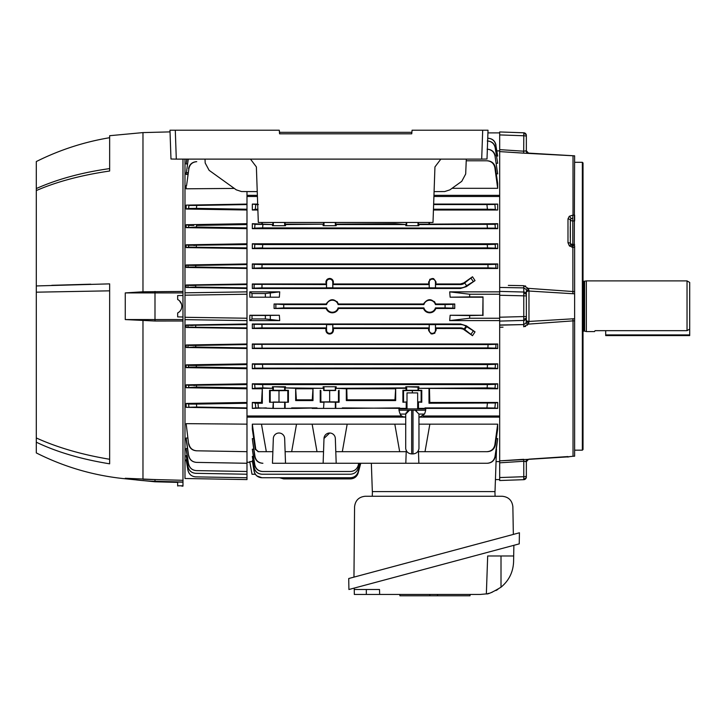 <?xml version="1.0" encoding="UTF-8"?>
<svg xmlns="http://www.w3.org/2000/svg" width="726" height="726" viewBox="0 0 726 726"><rect width="100%" height="100%" fill="white"/><g stroke="black" fill="none" stroke-linecap="round" stroke-linejoin="round"><path stroke-width="1.09" d="M584.611 281.361L584.611 331.101L583.559 331.101L583.559 281.361L586.354 280.898L586.354 331.573L594.53 331.573L595.066 330.675L594.53 331.573M595.066 330.675L687.032 330.675L687.032 280.898L689.7 282.441L689.7 329.078L687.032 330.675M605.693 330.675L605.693 335.575L689.7 335.575L689.7 329.078M526.35 477.009L526.35 477.009A2.668 2.668 0 0 1 523.773 479.677L523.773 461.264L499.679 462.825L523.773 461.264L526.35 461.709L526.35 476.02A2.668 0.69 180 0 1 523.773 476.71L499.679 477.554L499.679 287.442L523.773 287.895L499.679 287.442L499.679 151.598L525.279 153.222M572.796 218.281A2.668 1.334 -3 0 0 570.999 218.744L570.346 220.014L570.346 243.437L570.999 244.916L572.787 245.697L570.999 244.916A2.668 2.668 -88 0 0 572.796 245.706L572.796 244.372A2.668 1.334 -0 0 1 570.346 243.437A2.668 1.116 -1.9 0 0 567.986 242.729L567.986 218.889L569.293 216.294L572.868 215.132L574.62 215.141L574.62 220.949L572.796 220.949L572.796 218.281M572.796 245.706L574.62 245.769L574.62 247.394L572.868 247.33L572.887 293.721L528.973 291.035L528.973 321.436A2.668 1.443 0 0 1 526.35 319.994L526.323 322.063M527.276 325.212L528.083 324.132L523.691 326.791L523.773 316.572L526.35 316.572L526.35 321.691L526.35 317.861A2.668 2.577 -0 0 1 523.773 320.429L499.679 321.083M508.336 285.391L523.691 285.681L528.083 288.331L528.909 290.01A2.668 0.771 -0 0 0 526.35 290.772L526.35 316.572M499.679 317.217L523.773 316.572L523.773 292.034A2.668 2.577 0 0 1 526.35 294.611M499.679 295.255L526.35 295.899M526.35 135.735L526.35 150.763L526.35 135.735A2.668 2.114 180 0 0 523.8 133.62L523.773 132.794A2.668 2.668 0 0 1 526.35 135.463M574.257 245.751L574.62 155.854L523.691 153.159L523.8 133.62M496.992 150.881L499.679 150.881L499.679 134.918L523.773 135.753A2.668 0.69 0 0 1 526.35 136.452M582.352 450.184L582.352 162.288L583.023 162.951L583.023 449.512L582.352 450.184L574.62 450.184M574.62 456.191L573.023 456.246L574.62 456.173L574.62 320.828L573.023 320.874L573.032 456.255L569.62 456.645M499.679 156.825L499.679 158.223M528.101 324.123L528.646 323.369M525.651 286.108L525.016 285.881M499.679 325.175L523.773 324.576L525.978 323.124L526.35 319.994M525.016 326.591L525.688 326.346M569.302 245.742L570.037 246.377M571.87 247.194L572.832 247.33M570.282 237.72L570.282 226.539M523.691 153.159L499.679 151.598L499.679 149.638L523.773 151.208L525.978 150.826A2.668 2.314 82 0 0 528.083 153.122M527.929 153.095A2.668 2.55 180 0 1 526.35 150.763L528.483 153.113L574.62 155.827M487.926 132.885L499.679 132.885L499.679 134.918L499.679 131.951L523.773 132.794M573.023 155.8L573.023 215.132M572.868 215.132L572.787 218.063L570.999 218.744A2.668 1.261 -129.8 0 0 569.293 216.294M572.887 318.75L573.023 320.874L528.083 324.132L528.973 321.436L574.62 318.714L574.62 320.828M574.62 247.394L574.62 293.758L572.887 293.721M523.691 285.681L523.773 287.895L525.978 289.347L528.083 288.331L574.62 291.643M574.62 293.758L574.62 318.714M528.909 290.01L528.973 291.035A2.668 1.443 0 0 0 526.35 292.478M528.909 322.462A2.668 0.771 -0 0 1 526.35 321.691M528.083 324.132L525.978 323.124M572.787 245.697L572.868 247.33L569.293 245.733L567.986 242.729M569.293 245.733A2.668 0.672 -44.4 0 1 570.999 244.916M567.986 218.889A2.668 1.543 2.1 0 1 570.346 220.014A2.668 1.334 -0 0 0 572.796 220.949L572.796 244.372L574.62 244.435M569.293 456.672L569.601 456.654A2.668 1.933 -100.7 0 1 569.293 456.672L568.186 456.953A2.668 2.541 -111.7 0 0 568.975 456.799L528.483 459.349L526.35 461.709L526.35 460.919M569.874 456.572A2.668 1.933 -100.7 0 1 569.601 456.654L568.966 456.799M567.968 456.563L528.909 459.159M523.773 461.264L523.691 459.313L499.679 460.874L528.083 459.349A2.668 2.314 -82 0 0 525.978 461.636M527.929 459.376A2.668 2.55 180 0 0 526.35 461.709L526.35 476.02M525.089 461.291L525.597 461.437M523.773 479.677L499.679 480.521L499.679 477.554L499.679 479.587L495.431 479.587M528.746 459.313L528.083 459.349M249.889 462.253L246.985 462.253M434.892 302.225L434.23 301.481M337.554 302.225L336.882 301.481M328.216 333.733L328.905 333.951M331.11 278.73L330.421 278.521M329.668 333.361A3.122 3.122 0 0 0 332.78 330.239L332.78 324.649L326.546 324.649L326.546 330.239A3.122 3.122 0 0 0 329.668 333.361M333.434 330.239C333.225 332.526 331.973 333.788 329.668 334.024C327.353 333.788 326.101 332.526 325.892 330.239L325.901 328.497L252.321 328.497L254.145 328.134L254.064 324.34L460.484 324.567A9.674 9.674 0 0 1 466.038 326.319L475.031 331.864L472.499 335.693L464.722 329.468L466.637 326.736L466.038 326.319L464.123 329.05L464.722 329.468L460.484 328.497L436.099 328.497L436.108 330.239C433.603 335.122 431.09 335.122 428.576 330.239L428.585 328.497L333.425 328.497L333.434 330.239L332.78 330.239M329.668 279.111A3.122 3.122 0 0 0 326.546 282.233L326.546 287.823L332.78 287.823L332.78 282.233A3.122 3.122 0 0 0 329.668 279.111M475.031 280.599L466.373 286.625L460.484 288.476L460.484 287.895L261.95 287.895L262.022 284.565L261.95 287.895L254.064 288.131L254.145 284.338L326.5 284.565L325.892 282.233C326.101 279.946 327.353 278.684 329.668 278.439C331.973 278.675 333.225 279.946 333.434 282.233L332.826 284.565L429.184 284.565L428.576 282.233C431.081 277.35 433.594 277.35 436.108 282.233L435.5 284.565L460.484 284.565A6.343 6.343 0 0 0 464.123 283.421L472.499 276.769L475.031 280.599L466.637 285.735L464.722 283.004M283.739 307.906L274.083 308.486L274.083 303.985L283.739 304.566L283.739 307.906L326.564 307.906A5.999 5.999 0 0 0 338.098 307.906L423.911 307.906A5.999 5.999 0 0 0 435.437 307.906L445.083 307.906L445.083 304.566L452.96 304.339L452.96 308.133L445.083 307.906L445.083 304.566L435.437 304.566A5.999 5.999 0 0 0 423.911 304.566L423.485 303.985C427.614 298.313 431.734 298.313 435.863 303.985L435.437 304.566M454.739 308.486L452.96 308.133L452.96 304.339L454.739 303.985L454.739 308.486L435.863 308.486C434.711 311.227 432.642 312.67 429.674 312.824C426.707 312.67 424.646 311.227 423.485 308.486L338.516 308.486C337.363 311.227 335.303 312.67 332.326 312.824C329.359 312.67 327.299 311.227 326.146 308.486L274.083 308.486M435.863 308.486L435.437 307.906M338.516 308.486L338.098 307.906M336.192 463.27L323.134 463.27L323.996 438.477L329.668 433.014A5.663 5.663 0 0 1 335.33 438.477L336.192 463.27L405.807 463.27L406.215 451.681L342.327 451.681L347.182 424.156L261.469 424.156L266.324 451.681L272.867 451.681L273.33 438.477A5.663 5.663 0 0 1 278.993 433.014A5.663 5.663 0 0 1 284.656 438.477L285.518 463.27L272.459 463.27L272.867 451.681M487.382 463.27L487.101 463.27C491.402 462.952 494.043 460.692 495.014 456.482L495.332 456.5C494.333 460.692 491.683 462.952 487.382 463.27L449.811 463.27M440.337 463.27L444.212 463.27M371.349 463.27L372.338 491.584L495.014 491.584L496.493 449.14M495.386 444.82L497.682 429.048L497.682 424.156L494.869 444.793L495.386 444.82C494.424 449.067 491.756 451.354 487.4 451.681L486.919 451.681C491.275 451.354 493.925 449.058 494.869 444.793M429.002 451.681L487.4 451.681M405.807 463.27L418.866 463.27L418.466 451.681L486.919 451.681M497.682 424.156L418.966 424.156M425.009 451.681L429.856 424.156M285.118 451.681L291.661 451.681L296.517 424.156M255.779 449.385L258.429 451.681L255.298 449.394L255.779 449.385L252.321 424.156L252.321 429.048L255.298 449.394M257.957 451.681L262.322 451.681M258.429 451.681L266.324 451.681M261.469 424.156L252.321 424.156M254.672 456.5L252.321 438.631L254.989 456.482C255.951 460.683 258.592 462.952 262.903 463.27L262.621 463.27C258.32 462.952 255.67 460.692 254.672 456.5L254.989 456.482M253.71 438.631L252.321 438.631M418.866 463.27L487.101 463.27M285.518 463.27L323.134 463.27M323.996 438.477A5.663 5.663 0 0 1 329.668 433.014M291.661 451.681L323.542 451.681M312.144 424.156L316.999 451.681M405.707 424.156L347.182 424.156M335.784 451.681L342.327 451.681M406.251 450.501L406.215 451.681M418.466 451.681L418.421 450.501M394.817 424.156L399.672 451.681M496.294 438.631L497.682 438.631L495.014 456.482M497.682 438.631L495.332 456.5M499.679 461.591L496.058 461.591M188.016 466.673L186.137 455.592L188.016 466.673C189.005 470.747 191.591 472.971 195.766 473.325L195.693 473.325C191.519 472.953 188.932 470.738 187.934 466.673M188.624 463.905C189.595 468.007 192.181 470.239 196.392 470.611L196.283 470.611C192.081 470.23 189.495 467.998 188.506 463.905L186.328 449.666M188.769 455.61C189.722 459.749 192.317 462.008 196.564 462.389L196.419 462.38C192.19 462.008 189.586 459.749 188.624 455.61L186.328 439.266M188.905 443.922C189.831 448.123 192.435 450.419 196.737 450.801L196.428 450.792C192.145 450.41 189.531 448.123 188.597 443.931L186.328 425.091M188.597 403.992L188.905 407.032L188.597 403.992L186.137 403.438L196.428 404.101L190.303 404.101M189.486 404.073L188.932 404.037M195.022 385.452L193.688 385.461M186.137 387.729L186.137 384.816L188.624 385.325L188.769 387.158L188.624 385.325L246.985 384.58L246.985 387.911L196.564 387.058L186.137 387.729L246.985 388.773L246.985 387.911M188.506 365.332L196.283 365.432L196.392 367.057L188.624 367.156L188.506 365.332L186.137 364.879L188.506 365.332L188.624 367.156L186.137 367.646L246.985 368.69L246.985 383.818L186.264 384.844M186.292 384.853L187.553 385.107M196.229 365.432L190.212 365.432M195.675 345.44L189.649 345.44M188.824 345.413L187.934 345.34L188.016 347.137L186.137 347.491L195.766 347.046L246.985 347.908L246.985 367.91L196.392 367.057L196.283 365.432L246.985 364.57M193.207 347.01L195.766 347.046L195.693 345.44L246.985 344.569L246.985 347.908M192.98 325.466L190.611 325.457M188.597 443.931L186.137 423.657L246.985 424.156L246.985 479.587L184.985 478.507L184.985 319.649L246.985 320.602L246.985 323.996L186.137 325.012L186.137 327.471L186.137 325.012L187.934 325.339L187.97 327.136L186.137 327.471L187.97 327.136L187.934 325.339L246.985 324.567L246.985 327.907L187.97 327.136M195.584 285.436L189.686 285.436M188.016 265.335L195.766 265.426L195.693 267.032L187.934 267.132L188.016 265.335L186.137 264.981L188.016 265.335L187.934 267.132L186.137 267.458L246.985 268.475L246.985 283.966L186.137 285L186.137 287.46L186.137 285L187.97 285.336L187.934 287.133L187.97 285.336L246.985 284.565L246.985 287.895L195.675 287.033L186.137 287.46L246.985 288.476L246.985 287.895M194.995 245.433L193.67 245.442M188.624 245.315L186.137 244.825L188.624 245.315L188.506 247.139L186.137 247.593L188.506 247.139L188.624 245.315L246.985 244.562L246.985 247.893L188.506 247.139M188.769 225.305L188.624 227.138L188.769 225.305L186.137 224.742L193.824 225.441M192.562 225.441L189.114 225.35M187.598 227.347L187.126 227.447M188.597 208.48L196.428 208.371L188.597 208.48L188.905 205.44L188.597 208.48L186.137 209.024L246.985 210.014L246.985 204.56L196.737 205.422L196.428 208.371L246.985 209.224M188.905 205.44L196.737 205.422L196.428 208.371M186.573 185.547L188.905 168.55L186.573 185.547M187.735 174.421L187.998 172.634L186.137 172.688L186.137 174.44L187.735 174.421M186.754 159.112L186.192 163.659M187.499 163.958L186.137 163.967L186.918 159.112M188.27 159.112L186.137 174.44M188.597 168.541C189.531 164.348 192.145 162.061 196.428 161.671L196.537 161.671M196.428 161.671L196.737 161.671C192.444 162.052 189.831 164.339 188.905 168.55M186.137 188.805L186.137 185.566L186.137 188.805L234.307 188.415M469.677 318.233L449.684 320.602L450.138 315.265L469.677 315.565L469.677 318.233L499.679 318.233L499.679 320.602L449.684 320.602M469.677 315.565L482.763 315.265L450.138 315.265M483.008 315.565L483.008 296.898L482.763 315.265M469.677 296.898L450.138 297.206L449.684 291.861L469.677 294.23L469.677 296.898L483.008 296.898M450.138 297.206L482.763 297.206M469.677 294.23L499.679 294.23L499.679 291.861L449.684 291.861M196.428 404.101L246.985 403.248L246.985 407.912L196.737 407.05L196.428 404.101L196.737 407.05L186.137 407.34L246.985 408.393L246.985 417.123L405.707 417.123M418.966 417.123L499.679 417.123L499.679 415.989L422.986 415.989M246.985 415.989L401.696 415.989M246.985 408.393L246.985 407.912M186.137 407.34L186.137 403.438L246.985 402.458L246.985 403.248M246.985 383.818L246.985 384.58M186.137 367.646L186.137 364.879L186.137 367.646L188.624 367.156M246.985 368.69L246.985 367.91M186.137 364.879L246.985 363.862M195.766 347.046L195.693 345.44L186.137 345.004L186.137 347.491L246.985 348.525M186.137 347.491L186.137 345.004L246.985 343.988L246.985 344.569M186.137 327.471L246.985 328.497L246.985 327.907M246.985 323.996L246.985 324.567M246.985 320.602L246.985 291.861L184.985 292.823L184.985 159.112M246.985 283.966L246.985 284.565M195.766 265.426L246.985 264.563L246.985 267.894L195.693 267.032L195.766 265.426M186.137 267.458L186.137 264.981L186.137 267.458L187.934 267.132M246.985 268.475L246.985 267.894M186.137 264.981L246.985 263.946L246.985 264.563M186.137 247.593L186.137 244.825L186.137 247.593L246.985 248.601L246.985 247.893M186.137 244.825L246.985 243.782L246.985 244.562M196.564 225.414L196.419 227.038L186.137 227.655L246.985 228.654L246.985 224.561L196.564 225.414L196.419 227.038L246.985 227.891M186.137 227.655L186.137 224.742L246.985 223.699L246.985 224.561M186.137 209.024L186.137 205.131L246.985 204.079L246.985 204.56M246.985 191.564L246.985 195.348L257.376 195.348M433.957 195.348L499.679 195.348L499.679 196.483L433.912 196.483M257.412 196.483L246.985 196.483L246.985 204.079M246.985 195.348L246.985 196.483M265.353 318.941L265.353 315.474L279.356 315.265L279.719 320.602L265.353 318.941L252.004 318.941L249.771 320.602L249.844 315.265L252.004 315.474L252.004 318.941M249.844 315.265L279.356 315.265L279.719 320.602L249.771 320.602M265.353 315.474L252.004 315.474M326.564 307.906L326.146 308.486M423.911 307.906L423.485 308.486M454.739 303.985L435.863 303.985M423.485 303.985L338.516 303.985L338.098 304.566L423.911 304.566M338.098 304.566A5.999 5.999 0 0 0 326.564 304.566L326.146 303.985C330.266 298.313 334.396 298.313 338.516 303.985M283.739 304.566L326.564 304.566M326.146 303.985L274.083 303.985M497.682 248.601L497.682 243.782L495.177 244.326L495.413 248.129L487.491 247.893L487.282 244.562L495.177 244.326L495.413 248.129L497.682 248.601L252.321 248.601L254.59 248.129L254.826 244.326L262.721 244.562L262.513 247.893L254.59 248.129L487.491 247.893M254.59 248.129L254.826 244.326L252.321 243.782L252.321 248.601M262.513 247.893L262.721 244.562L487.282 244.562M497.682 243.782L252.321 243.782M497.682 268.475L497.682 263.946L495.804 264.328L495.958 268.13L488.053 267.894L487.917 264.563L495.804 264.328L495.958 268.13L497.682 268.475L252.321 268.475L254.046 268.13L254.2 264.328L262.086 264.563L261.941 267.894L254.046 268.13L254.2 264.328L252.321 263.946L252.321 268.475M487.999 266.506L488.053 267.894L261.941 267.894L262.086 264.563L487.917 264.563M497.682 263.946L252.321 263.946M460.484 287.895A9.674 9.674 0 0 0 466.038 286.153L466.637 285.735M472.499 276.769L463.778 282.922L460.484 283.966L436.099 283.966M435.464 287.823L435.464 282.233A3.122 3.122 0 0 0 432.342 279.111A3.122 3.122 0 0 0 429.22 282.233L429.22 287.823L435.5 287.859L435.5 284.565M429.184 284.565L429.22 287.823M428.585 283.966L333.425 283.966M326.5 284.565L326.5 287.859L332.78 287.823M332.826 287.859L332.826 284.565M254.064 288.131L252.321 288.476L252.321 283.966L254.145 284.338L254.064 288.131M325.901 283.966L252.321 283.966M429.184 287.859L435.5 287.859L429.184 287.859M460.484 288.476L252.321 288.476M497.682 348.525L497.682 343.988L495.958 344.342L495.804 348.135L487.917 347.908L488.053 344.569L495.958 344.342L495.804 348.135L497.682 348.525L252.321 348.525L254.2 348.135L254.046 344.342L488.053 344.569L487.917 347.908L254.2 348.135L254.046 344.342L252.321 343.988L252.321 348.525M497.682 343.988L252.321 343.988M495.413 364.343L495.177 368.146L497.682 368.69L497.682 363.862L495.413 364.343L495.177 368.146L487.282 367.91L487.491 364.57L495.413 364.343L487.491 364.57L487.282 367.91L254.826 368.146L254.59 364.343L487.491 364.57M254.826 368.146L252.321 368.69L252.321 363.862L254.59 364.343L254.826 368.146M497.682 363.862L252.321 363.862M497.682 368.69L252.321 368.69M323.996 222.474L323.996 225.278L323.134 225.713L336.192 225.713L336.192 224.561L405.807 224.561L405.807 225.713L418.866 225.713L418.866 224.561L495.014 224.325L495.332 228.127L262.621 227.891L262.903 224.561L262.621 227.891L254.672 228.127L254.989 224.325L272.459 224.561L272.459 225.713L285.518 225.713L272.459 225.713L273.33 225.278L273.33 222.474M285.518 225.713L285.518 224.561L323.542 224.153L285.118 224.153L285.118 222.474M284.656 225.278L284.656 222.474M497.682 204.079L497.682 210.014L487.4 209.224L486.919 204.56L494.869 204.442L495.386 209.469L494.869 204.442L497.682 204.079L433.649 204.079M433.631 204.56L486.919 204.56L487.4 209.224L433.467 209.224M497.682 210.014L433.44 210.014M497.682 223.699L497.682 228.654L495.332 228.127L495.014 224.325L497.682 223.699L429.002 224.153L429.002 222.474M429.465 223.699L429.493 222.474M336.192 225.713L323.134 225.713L323.134 224.561M405.807 224.561L395.216 223.699L335.784 224.153L335.784 222.474M335.33 225.278L335.33 222.474M406.215 222.474L406.215 224.153M406.678 225.278L406.678 222.474M418.866 225.713L405.807 225.713M429.002 224.153L418.466 224.153L418.466 222.474M418.004 225.278L418.004 222.474M272.459 224.561L252.321 223.699L254.989 224.325L254.672 228.127L252.321 228.654L497.682 228.654M252.321 223.699L252.321 228.654M262.322 222.474L262.322 224.153M261.841 222.474L261.868 223.699M257.957 209.224L255.298 209.306L255.779 204.514L252.321 204.079L252.321 210.014L255.298 209.306L255.779 204.514L258.429 204.56M257.676 204.079L252.321 204.079M257.884 210.014L252.321 210.014M497.682 388.773L497.682 383.818L495.332 384.344L495.014 388.147L487.101 387.911L487.382 384.58L495.332 384.344L495.014 388.147L497.682 388.773L418.466 388.31L418.466 390.298L421.77 390.298L421.77 402.24L417.668 401.986L418.004 408.393L418.466 408.393L418.466 402.24M429.801 402.458L429.002 403.248L495.386 403.003L494.869 408.03L486.919 407.912L487.4 403.248L486.919 407.912L425.009 407.912L429.856 408.393L497.682 408.393L494.869 408.03L495.386 403.003L497.682 402.458L429.801 402.458L429.465 388.773M429.002 403.248L429.002 388.31M497.682 402.458L497.682 408.393M418.466 408.393L429.856 408.393M425.009 408.393L425.009 407.912M406.215 402.24L406.215 408.393L406.678 408.393L406.678 402.013L402.903 402.24L407.005 401.895M406.215 388.31L395.67 388.31L395.67 400.58L394.953 399.854L347.055 399.854L346.783 388.773L335.784 388.31L405.807 387.911L406.215 390.298L402.903 390.298L403.538 390.615L403.538 401.932M402.903 390.298L402.903 402.24M403.538 390.615L421.144 390.615L421.144 401.932L421.77 402.24M421.144 390.615L421.77 390.298M417.668 401.895L421.144 401.932M399.672 407.912L347.182 408.393L342.327 407.912L406.215 408.393M312.997 400.58L312.271 399.854L296.38 399.854L295.663 400.58L295.663 388.31L285.518 387.911L323.542 388.31L312.997 388.31L312.997 400.58L295.663 400.58M312.997 388.31L312.271 399.854M296.38 399.854L295.663 388.31M418.466 388.31L487.101 387.911L487.382 384.58L262.621 384.58L262.903 387.911L254.989 388.147L254.672 384.344L262.621 384.58L262.903 387.911L272.867 388.31L272.867 390.298L269.555 390.298L269.555 402.24L288.422 402.24L273.33 402.013L272.867 408.393L273.33 408.393L273.33 402.013M269.555 390.298L270.19 390.615L270.19 401.932M270.19 390.615L278.993 390.697L278.993 401.85M278.993 390.697L287.795 390.615L287.795 401.932M287.795 390.615L288.422 390.298L288.422 402.24M285.118 402.24L285.118 408.393L273.33 408.393M272.867 402.24L269.555 402.24M272.867 388.31L262.322 388.31L262.322 403.248L257.957 403.248L258.429 407.912L255.779 407.948L255.298 403.166L257.957 403.248L258.429 407.912L272.867 408.393M296.517 408.393L291.661 408.393L296.517 408.393L291.661 407.912L316.999 407.912L296.517 408.393M285.118 408.393L291.661 408.393L291.661 407.912M262.322 388.31L261.532 402.458L252.321 402.458L252.321 408.393L255.779 407.948L255.298 403.166L252.321 402.458M262.322 403.248L261.532 402.458M266.324 407.912L252.321 408.393M272.867 390.298L288.422 390.298M273.33 387.194L273.33 390.524L284.656 390.524L284.656 387.194L285.518 386.758L272.459 386.758L284.656 387.194M272.459 387.911L272.459 386.758M285.518 386.758L285.518 387.911M285.118 388.31L285.118 390.298M312.543 388.773L296.117 388.773M336.192 386.758L323.134 386.758L336.192 386.758L336.192 387.911M395.67 388.31L394.953 399.854M395.67 400.58L346.329 400.58L346.329 388.31M347.055 399.854L346.329 400.58M395.216 388.773L346.783 388.773M323.542 388.31L323.996 390.524L335.33 390.524L335.784 388.31M323.134 387.911L323.134 386.758M323.542 390.298L335.784 390.298M338.461 390.615L338.461 401.932L339.096 402.24L323.996 402.013L323.542 408.393L323.996 402.013M339.096 390.298L339.096 402.24M329.668 390.697L329.668 401.85L338.461 401.932M320.865 390.615L320.865 401.932L329.668 401.85M320.23 390.298L320.23 402.24L320.865 401.932M335.784 402.24L335.784 408.393L347.182 408.393M342.327 408.393L342.327 407.912M312.144 408.393L316.999 408.393L316.999 407.912M335.784 408.393L323.996 408.393M316.999 408.393L323.542 408.393M323.542 402.24L320.23 402.24M406.215 390.298L418.466 390.298M406.678 387.194L406.678 390.524L418.004 390.524L418.004 387.194L418.866 386.758L405.807 386.758L418.004 387.194M405.807 387.911L405.807 386.758M418.866 386.758L418.866 387.911M254.989 388.147L252.321 388.773L252.321 383.818L254.672 384.344L254.989 388.147M497.682 383.818L252.321 383.818M261.868 388.773L252.321 388.773M260.625 327.907L326.5 327.907L326.546 324.649M326.5 327.907L325.901 328.497M326.5 324.613L332.78 324.649M333.425 328.497L332.826 327.907L429.184 327.907L428.585 328.497M332.826 324.613L332.826 327.907M429.22 330.239A3.122 3.122 0 0 0 432.342 333.361A3.122 3.122 0 0 0 435.464 330.239L435.464 324.649L429.22 324.649L429.22 330.239L428.576 330.239M429.184 327.907L429.22 324.649M429.184 324.613L435.464 324.649M436.099 328.497L435.5 327.907L460.484 327.907A6.343 6.343 0 0 1 464.123 329.05M435.5 324.613L435.5 327.907M262.022 327.907L261.95 324.567L262.022 327.907L254.145 328.134L254.064 324.34L252.321 323.996L460.484 323.996L466.373 325.838L475.031 331.864M472.499 335.693L463.778 329.54M252.321 323.996L252.321 328.497M265.353 296.998L265.353 293.531L279.719 291.861L279.356 297.206L249.844 297.206L249.771 291.861L252.004 293.531L252.004 296.998M249.771 291.861L279.719 291.861M265.353 293.531L252.004 293.531M279.356 297.206L249.844 297.206M246.985 210.014L246.985 223.699M246.985 228.654L246.985 243.782M246.985 248.601L246.985 263.946M246.985 288.476L246.985 291.861M246.985 328.497L246.985 343.988M246.985 388.773L246.985 402.458M196.737 450.801L246.985 451.681L196.737 450.801M187.735 438.041L186.137 438.032L186.137 439.784L188.624 455.61M196.564 462.389L246.985 463.27L196.564 462.389M187.499 448.514L186.137 448.496L186.137 449.666L188.506 463.905M196.392 470.611L246.985 471.492L196.283 470.611M195.766 473.325L246.985 474.223L195.766 473.325M186.137 455.592L186.137 456.264L186.137 455.592L187.126 455.61M195.675 476.864C191.519 476.492 188.932 474.287 187.934 470.239L187.97 470.239C188.978 474.296 191.555 476.501 195.711 476.864L195.675 476.864M187.97 470.239L186.137 459.73L186.736 459.74M195.711 476.864L246.985 477.753L195.711 476.864M186.201 460.048L187.934 470.239M186.237 460.611L184.985 460.583M246.985 417.123L246.985 424.156M184.985 319.649L184.985 317.289L246.985 318.233M184.985 317.289L184.985 295.183L246.985 294.23M184.985 295.183L184.985 292.823M327.544 279.093L326.981 279.564M433.785 278.73L433.095 278.521M430.228 279.093L429.665 279.555M255.062 284.429L254.499 284.383M323.542 222.474L323.542 224.153M272.867 222.474L272.867 224.153M490.213 209.242L494.479 209.369M487.101 224.561L487.382 227.891L487.101 224.561M412.341 390.697L412.341 392.911M494.488 248.038L495.041 248.083M495.041 268.039L495.586 268.085M255.125 264.418L254.572 264.382M430.926 333.751L431.598 333.951M434.402 333.415L435.01 332.916M331.782 333.379L332.345 332.907M254.98 324.431L254.427 324.386M494.878 348.044L495.431 348.09M254.962 344.433L254.418 344.387M262.086 347.908L261.941 344.569L262.086 347.908M255.516 364.434L254.962 364.388M262.721 367.91L262.513 364.57L262.721 367.91M452.044 308.042L452.597 308.087M425.908 311.635L426.761 312.144M328.569 311.635L329.423 312.144M495.014 155.981L497.682 173.841L495.014 155.981C494.052 151.779 491.411 149.52 487.101 149.202L487.382 149.202C491.683 149.52 494.333 151.77 495.332 155.972M487.4 160.791C491.756 161.118 494.415 163.404 495.386 167.652L494.869 167.67C493.934 163.414 491.284 161.118 486.919 160.791L487.291 160.791M466.237 160.791L486.919 160.791L466.237 160.791M494.869 167.67L497.682 188.315L497.682 183.424L495.386 167.652M497.682 188.315L452.035 188.315M497.682 173.841L496.294 173.841M495.177 147.687L497.682 163.259L495.177 147.687C494.188 143.53 491.556 141.289 487.282 140.98M487.491 140.98C491.756 141.289 494.397 143.521 495.413 147.677M497.682 163.259L496.484 163.259M495.804 144.901L497.682 156.063L495.804 144.901C494.787 140.771 492.164 138.557 487.917 138.249L488.053 138.249C492.301 138.557 494.932 140.771 495.958 144.901M497.682 156.063L496.82 156.063M252.385 461.591L249.771 461.591L252.004 474.25L255.325 474.25L255.815 474.895M256.804 475.884L261.95 477.753L279.583 477.753L283.739 478.915L350.431 478.915C354.324 478.661 356.902 476.692 358.154 472.989L360.758 463.27M254.064 471.138L252.321 460.656L254.145 471.138C255.162 475.24 257.794 477.454 262.022 477.753L261.95 477.753C257.721 477.454 255.098 475.249 254.064 471.138L254.145 471.138M261.95 477.753L350.431 477.753C354.324 477.499 356.902 475.521 358.154 471.827L360.45 463.27M262.022 477.753L350.431 477.753M252.848 460.656L252.321 460.656M254.046 467.571L252.321 456.409L254.2 467.562C255.216 471.691 257.839 473.915 262.086 474.223L261.941 474.223C257.703 473.915 255.071 471.7 254.046 467.571L254.2 467.562M261.941 474.223L350.431 474.223C354.324 473.969 356.902 471.991 358.154 468.288L359.506 463.27M262.086 474.223L350.431 474.223M253.183 456.409L252.321 456.409M254.59 464.794L252.321 449.203L254.826 464.785C255.815 468.942 258.447 471.183 262.721 471.492L262.513 471.492C258.247 471.183 255.606 468.951 254.59 464.794L254.826 464.785M262.513 471.492L350.431 471.492C354.324 471.238 356.902 469.259 358.154 465.566L358.771 463.27M262.721 471.492L350.431 471.492M253.519 449.203L252.321 449.203M205.022 159.112L205.186 162.996L209.124 170.329L236.286 189.84L241.513 191.546L257.24 191.61M250.488 159.112L256.378 166.926L258.32 222.474L433.005 222.474L434.947 166.926L440.845 159.112M434.084 191.61L444.657 191.564L449.884 189.858L461.754 181.337L465.684 174.013L466.301 159.112M487.01 159.012L481.692 159.112L482.699 130.217L488.017 130.217L487.01 159.012L488.017 130.217M176.3 159.112L170.982 159.012L169.975 130.217L175.293 130.217L176.3 159.112L481.692 159.112M170.982 159.012L169.975 130.217L279.256 130.217L279.574 133.811L411.751 133.811L412.069 130.217L411.751 133.811M175.356 130.217L170.02 130.217M411.751 132.323L279.574 132.323L279.574 133.811M279.574 132.323L279.256 130.217M412.069 130.217L482.699 130.217M487.972 130.217L482.636 130.217M513.346 534.409L512.865 506.739C512.102 500.395 508.545 496.902 502.201 496.257L365.242 496.257C358.853 496.92 355.295 500.441 354.569 506.83L353.961 577.116M372.266 496.257L372.429 491.584M495.087 496.257L494.923 491.584M470.103 594.449L470.003 595.783L399.917 595.783L399.826 594.449M429.91 595.783L429.837 594.712M437.479 595.783L437.551 594.712M513.872 545.317L513.69 555.98L487.681 555.98L486.356 593.886L480.258 594.449L354.333 594.449L354.224 588.096M379.671 594.449L379.498 589.494L354.243 589.494M487.618 593.623L489.124 593.251M491.121 592.634L492.255 592.216M495.958 590.519L497.882 589.412M513.69 555.98L513.591 561.697C513.173 572.061 508.99 580.564 501.013 587.198C492.763 592.162 487.872 594.394 486.356 593.886M348.916 589.512L519.235 543.874L519.426 532.784L348.725 578.522L348.916 589.512M109.644 290.836L36.3 292.179L36.3 285.944L109.644 283.866L109.644 463.823C81.031 459.168 56.583 451.962 36.3 442.188L36.3 452.915C64.36 467.072 94.026 475.693 125.308 478.788L154.992 481.783L177.652 482.382M36.3 442.188L36.3 437.969C57.49 447.561 81.929 454.667 109.644 459.268M36.3 292.179L36.3 437.969M179.376 311.817L177.652 312.988L177.652 316.899L182.979 316.999L182.979 319.567L154.992 319.567L154.992 321.019L125.262 319.567L125.262 292.905L142.977 291.788L142.977 132.595L109.644 135.708L109.644 171.018C81.031 175.22 56.583 181.745 36.3 190.575L36.3 285.944M36.3 190.575L36.3 188.551C57.49 179.141 81.929 172.489 109.644 168.595M109.644 137.704C83.998 141.987 59.55 149.928 36.3 161.553L36.3 188.551M182.979 319.567L182.979 480.294L154.992 479.559L154.992 481.284A199.514 199.514 0 0 1 125.262 478.262L154.992 479.559L142.977 479.269L142.977 320.683M182.979 480.294L182.979 482.019L154.992 481.284L154.992 481.783M182.979 482.019L177.652 482.055L182.979 482.191L182.979 486.121L181.845 486.121M177.652 482.055L177.652 485.803L182.979 485.794M177.652 485.803L177.652 485.993C183.161 486.148 183.161 486.148 177.652 485.993C183.161 486.148 183.161 486.148 177.652 485.993M142.977 291.788L182.979 291.453L182.979 292.905L154.992 292.905L154.992 319.567L125.262 319.567M182.979 321.01L154.992 321.019M182.979 292.905L182.979 316.999M180.102 311.064L180.983 309.739M181.201 309.285L181.564 308.287M179.376 300.655L181.554 304.167L180.72 302.27M178.551 300.01L177.661 299.484C180.329 300.936 181.727 303.187 181.845 306.236C181.727 309.285 180.329 311.536 177.652 312.988L177.652 316.899M154.992 291.453L154.992 292.905L125.262 292.905M177.652 299.475L177.652 295.564L182.979 295.473M182.979 159.112L182.979 291.453M90.75 284.193L51.791 285.318M418.966 429.91L418.966 448.586C418.33 451.871 416.343 453.65 413.003 453.913L413.003 410.244L411.669 410.244L415.19 410.244L418.947 414.065L418.966 429.91M416.561 410.816L415.19 410.244L425.672 410.244A20.001 20.001 0 0 1 424.492 414.065L418.947 414.065M406.17 412.767L405.734 414.065L409.491 410.244L399.001 410.244L399.001 408.91L425.672 408.91L425.672 410.244M409.546 410.244L411.669 410.244L411.669 453.913C408.339 453.65 406.342 451.871 405.707 448.586L405.734 414.065L400.189 414.065A4.665 4.665 0 0 0 404.482 416.915L405.707 416.915M409.491 410.244L406.968 411.687M407.005 408.91L407.005 392.911L417.668 392.911L417.668 408.91M399.001 410.244A20.001 20.001 0 0 0 400.189 414.065M424.492 414.065L420.191 416.915L418.966 416.915M415.136 410.244L413.003 410.244M605.693 334.904L689.7 334.904M526.35 476.737A2.668 2.114 180 0 1 523.8 478.851M526.35 317.38A2.668 1.624 180 0 1 523.8 319.004M526.35 295.092A2.668 1.624 180 0 0 523.8 293.467M523.773 324.576L499.679 325.021M503.018 327.181L499.679 327.235M499.679 291.389L523.773 292.034L523.773 287.895M325.892 282.233L326.546 282.233M196.564 387.058L196.419 385.424L196.564 387.058M195.711 327.036L195.675 325.439L195.711 327.036M195.675 287.033L195.711 285.427L195.675 287.033M196.283 247.04L196.392 245.415L196.283 247.04M270.308 315.438L270.308 319.231M275.862 308.133L275.862 304.339M466.373 286.625L466.038 286.153M471.047 278.294L473.225 281.398M464.123 283.421L463.778 282.922M460.484 284.565L460.484 283.966M436.108 282.233L435.464 282.233M428.576 282.233L429.22 282.233M333.434 282.233L332.78 282.233M284.656 408.393L284.656 402.013M335.33 387.194L335.33 390.524M323.996 387.194L323.996 390.524M335.33 408.393L335.33 402.013M325.892 330.239L326.546 330.239M436.108 330.239L435.464 330.239M460.484 327.907L460.484 328.497M473.225 331.065L471.047 334.178M466.373 325.838L466.038 326.319M460.484 323.996L460.484 324.567M270.308 293.24L270.308 297.034M366.331 589.494L366.331 594.449M501.013 587.198L501.013 555.98M584.611 331.101L586.354 331.573M583.559 281.361L583.023 280.835M583.559 331.101L583.023 331.637M586.354 280.898L687.032 280.898M574.62 162.288L582.352 162.288M528.501 153.122L530.016 153.213M528.483 153.113L527.993 153.023M568.993 456.79L567.36 457.026M142.977 132.595L170.029 131.887M411.669 453.913L413.003 453.913"/></g></svg>
